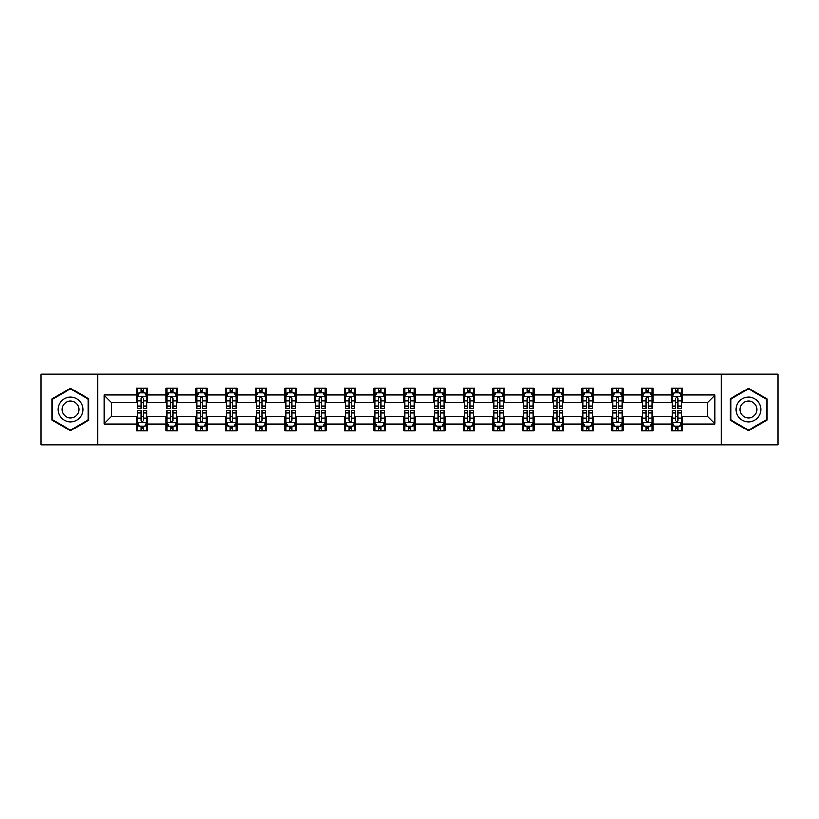 <?xml version="1.0" encoding="UTF-8"?>
<svg xmlns="http://www.w3.org/2000/svg" width="819" height="819" viewBox="0 0 819 819"><rect width="100%" height="100%" fill="white"/><g stroke="black" fill="none" stroke-linecap="round" stroke-linejoin="round"><path stroke-width="1.23" d="M721.293 444.737L778.05 444.737L778.05 374.263L721.293 374.263L721.293 444.737L97.707 444.737L97.707 374.263L40.95 374.263L40.95 444.737L97.707 444.737M721.293 374.263L97.707 374.263M682.626 395.024L682.626 388.073L671.201 388.073L671.201 395.024L652.917 395.024L652.917 388.073L641.482 388.073L641.482 395.024L623.198 395.024L623.198 388.073L611.773 388.073L611.773 395.024L593.488 395.024L593.488 388.073L582.063 388.073L582.063 395.024L563.779 395.024L563.779 388.073L552.344 388.073L552.344 395.024L534.06 395.024L534.06 388.073L522.635 388.073L522.635 395.024L504.35 395.024L504.35 388.073L492.925 388.073L492.925 395.024L474.641 395.024L474.641 388.073L463.216 388.073L463.216 395.024L444.922 395.024L444.922 388.073L433.497 388.073L433.497 395.024L415.213 395.024L415.213 388.073L403.787 388.073L403.787 395.024L385.503 395.024L385.503 388.073L374.078 388.073L374.078 395.024L355.784 395.024L355.784 388.073L344.359 388.073L344.359 395.024L326.075 395.024L326.075 388.073L314.65 388.073L314.65 395.024L296.365 395.024L296.365 388.073L284.94 388.073L284.94 395.024L266.656 395.024L266.656 388.073L255.221 388.073L255.221 395.024L236.937 395.024L236.937 388.073L225.512 388.073L225.512 395.024L207.227 395.024L207.227 388.073L195.802 388.073L195.802 395.024L177.518 395.024L177.518 388.073L166.083 388.073L166.083 395.024L147.799 395.024L147.799 388.073L136.374 388.073L136.374 395.024L103.993 395.024L103.993 423.976L111.609 416.359L136.374 416.359L136.374 430.927L147.799 430.927L147.799 416.359L166.083 416.359L166.083 430.927L177.518 430.927L177.518 416.359L195.802 416.359L195.802 430.927L207.227 430.927L207.227 416.359L225.512 416.359L225.512 430.927L236.937 430.927L236.937 416.359L255.221 416.359L255.221 430.927L266.656 430.927L266.656 416.359L284.94 416.359L284.94 430.927L296.365 430.927L296.365 416.359L314.65 416.359L314.65 430.927L326.075 430.927L326.075 416.359L344.359 416.359L344.359 430.927L355.784 430.927L355.784 416.359L374.078 416.359L374.078 430.927L385.503 430.927L385.503 416.359L403.787 416.359L403.787 430.927L415.213 430.927L415.213 416.359L433.497 416.359L433.497 430.927L444.922 430.927L444.922 416.359L463.216 416.359L463.216 430.927L474.641 430.927L474.641 416.359L492.925 416.359L492.925 430.927L504.35 430.927L504.35 416.359L522.635 416.359L522.635 430.927L534.06 430.927L534.06 416.359L552.344 416.359L552.344 430.927L563.779 430.927L563.779 416.359L582.063 416.359L582.063 430.927L593.488 430.927L593.488 416.359L611.773 416.359L611.773 430.927L623.198 430.927L623.198 416.359L641.482 416.359L641.482 430.927L652.917 430.927L652.917 416.359L671.201 416.359L671.201 430.927L682.626 430.927L682.626 416.359L707.391 416.359L707.391 402.641L682.626 402.641L682.626 395.024L715.007 395.024L715.007 423.976L682.626 423.976M671.201 423.976L652.917 423.976M641.482 423.976L623.198 423.976M611.773 423.976L593.488 423.976M582.063 423.976L563.779 423.976M552.344 423.976L534.06 423.976M522.635 423.976L504.35 423.976M492.925 423.976L474.641 423.976M463.216 423.976L444.922 423.976M433.497 423.976L415.213 423.976M403.787 423.976L385.503 423.976M374.078 423.976L355.784 423.976M344.359 423.976L326.075 423.976M314.65 423.976L296.365 423.976M284.94 423.976L266.656 423.976M255.221 423.976L236.937 423.976M225.512 423.976L207.227 423.976M195.802 423.976L177.518 423.976M166.083 423.976L147.799 423.976M136.374 423.976L103.993 423.976M671.201 395.024L671.201 402.641L652.917 402.641L652.917 395.024M641.482 395.024L641.482 402.641L623.198 402.641L623.198 395.024M611.773 395.024L611.773 402.641L593.488 402.641L593.488 395.024M582.063 395.024L582.063 402.641L563.779 402.641L563.779 395.024M552.344 395.024L552.344 402.641L534.06 402.641L534.06 395.024M522.635 395.024L522.635 402.641L504.35 402.641L504.35 395.024M492.925 395.024L492.925 402.641L474.641 402.641L474.641 395.024M463.216 395.024L463.216 402.641L444.922 402.641L444.922 395.024M433.497 395.024L433.497 402.641L415.213 402.641L415.213 395.024M403.787 395.024L403.787 402.641L385.503 402.641L385.503 395.024M374.078 395.024L374.078 402.641L355.784 402.641L355.784 395.024M344.359 395.024L344.359 402.641L326.075 402.641L326.075 395.024M314.65 395.024L314.65 402.641L296.365 402.641L296.365 395.024M284.94 395.024L284.94 402.641L266.656 402.641L266.656 395.024M255.221 395.024L255.221 402.641L236.937 402.641L236.937 395.024M225.512 395.024L225.512 402.641L207.227 402.641L207.227 395.024M195.802 395.024L195.802 402.641L177.518 402.641L177.518 395.024M166.083 395.024L166.083 402.641L147.799 402.641L147.799 395.024M136.374 395.024L136.374 402.641L111.609 402.641L103.993 395.024M111.609 402.641L111.609 416.359M715.007 423.976L707.391 416.359M707.391 402.641L715.007 395.024M136.374 392.833L137.326 392.833M140.94 392.833L143.233 392.833M146.847 392.833L147.799 392.833M136.374 402.457L137.326 402.457M140.94 402.457L143.233 402.457M146.847 402.457L147.799 402.457M136.374 416.543L137.326 416.543M140.94 416.543L143.233 416.543M146.847 416.543L147.799 416.543M136.374 426.167L137.326 426.167M140.94 426.167L143.233 426.167M146.847 426.167L147.799 426.167M166.083 416.543L167.035 416.543M170.659 416.543L172.942 416.543M176.566 416.543L177.518 416.543M166.083 426.167L167.035 426.167M170.659 426.167L172.942 426.167M176.566 426.167L177.518 426.167M166.083 392.833L167.035 392.833M170.659 392.833L172.942 392.833M176.566 392.833L177.518 392.833M166.083 402.457L167.035 402.457M170.659 402.457L172.942 402.457M176.566 402.457L177.518 402.457M195.802 416.543L196.755 416.543M200.368 416.543L202.651 416.543M206.275 416.543L207.227 416.543M195.802 426.167L196.755 426.167M200.368 426.167L202.651 426.167M206.275 426.167L207.227 426.167M195.802 392.833L196.755 392.833M200.368 392.833L202.651 392.833M206.275 392.833L207.227 392.833M195.802 402.457L196.755 402.457M200.368 402.457L202.651 402.457M206.275 402.457L207.227 402.457M225.512 416.543L226.464 416.543M230.078 416.543L232.371 416.543M235.985 416.543L236.937 416.543M225.512 426.167L226.464 426.167M230.078 426.167L232.371 426.167M235.985 426.167L236.937 426.167M225.512 392.833L226.464 392.833M230.078 392.833L232.371 392.833M235.985 392.833L236.937 392.833M225.512 402.457L226.464 402.457M230.078 402.457L232.371 402.457M235.985 402.457L236.937 402.457M255.221 416.543L256.173 416.543M259.797 416.543L262.08 416.543M265.694 416.543L266.656 416.543M255.221 426.167L256.173 426.167M259.797 426.167L262.08 426.167M265.694 426.167L266.656 426.167M255.221 392.833L256.173 392.833M259.797 392.833L262.08 392.833M265.694 392.833L266.656 392.833M255.221 402.457L256.173 402.457M259.797 402.457L262.08 402.457M265.694 402.457L266.656 402.457M284.94 416.543L285.892 416.543M289.506 416.543L291.789 416.543M295.413 416.543L296.365 416.543M284.94 426.167L285.892 426.167M289.506 426.167L291.789 426.167M295.413 426.167L296.365 426.167M284.94 392.833L285.892 392.833M289.506 392.833L291.789 392.833M295.413 392.833L296.365 392.833M284.94 402.457L285.892 402.457M289.506 402.457L291.789 402.457M295.413 402.457L296.365 402.457M314.65 416.543L315.602 416.543M319.215 416.543L321.509 416.543M325.123 416.543L326.075 416.543M314.65 426.167L315.602 426.167M319.215 426.167L321.509 426.167M325.123 426.167L326.075 426.167M314.65 392.833L315.602 392.833M319.215 392.833L321.509 392.833M325.123 392.833L326.075 392.833M314.65 402.457L315.602 402.457M319.215 402.457L321.509 402.457M325.123 402.457L326.075 402.457M344.359 416.543L345.311 416.543M348.935 416.543L351.218 416.543M354.832 416.543L355.784 416.543M344.359 426.167L345.311 426.167M348.935 426.167L351.218 426.167M354.832 426.167L355.784 426.167M344.359 392.833L345.311 392.833M348.935 392.833L351.218 392.833M354.832 392.833L355.784 392.833M344.359 402.457L345.311 402.457M348.935 402.457L351.218 402.457M354.832 402.457L355.784 402.457M374.078 416.543L375.03 416.543M378.644 416.543L380.927 416.543M384.551 416.543L385.503 416.543M374.078 426.167L375.03 426.167M378.644 426.167L380.927 426.167M384.551 426.167L385.503 426.167M374.078 392.833L375.03 392.833M378.644 392.833L380.927 392.833M384.551 392.833L385.503 392.833M374.078 402.457L375.03 402.457M378.644 402.457L380.927 402.457M384.551 402.457L385.503 402.457M403.787 416.543L404.74 416.543M408.353 416.543L410.647 416.543M414.26 416.543L415.213 416.543M403.787 426.167L404.74 426.167M408.353 426.167L410.647 426.167M414.26 426.167L415.213 426.167M403.787 392.833L404.74 392.833M408.353 392.833L410.647 392.833M414.26 392.833L415.213 392.833M403.787 402.457L404.74 402.457M408.353 402.457L410.647 402.457M414.26 402.457L415.213 402.457M433.497 416.543L434.449 416.543M438.073 416.543L440.356 416.543M443.97 416.543L444.922 416.543M433.497 426.167L434.449 426.167M438.073 426.167L440.356 426.167M443.97 426.167L444.922 426.167M433.497 392.833L434.449 392.833M438.073 392.833L440.356 392.833M443.97 392.833L444.922 392.833M433.497 402.457L434.449 402.457M438.073 402.457L440.356 402.457M443.97 402.457L444.922 402.457M463.216 416.543L464.168 416.543M467.782 416.543L470.065 416.543M473.689 416.543L474.641 416.543M463.216 426.167L464.168 426.167M467.782 426.167L470.065 426.167M473.689 426.167L474.641 426.167M463.216 392.833L464.168 392.833M467.782 392.833L470.065 392.833M473.689 392.833L474.641 392.833M463.216 402.457L464.168 402.457M467.782 402.457L470.065 402.457M473.689 402.457L474.641 402.457M492.925 416.543L493.877 416.543M497.491 416.543L499.785 416.543M503.398 416.543L504.35 416.543M492.925 426.167L493.877 426.167M497.491 426.167L499.785 426.167M503.398 426.167L504.35 426.167M492.925 392.833L493.877 392.833M497.491 392.833L499.785 392.833M503.398 392.833L504.35 392.833M492.925 402.457L493.877 402.457M497.491 402.457L499.785 402.457M503.398 402.457L504.35 402.457M522.635 416.543L523.587 416.543M527.211 416.543L529.494 416.543M533.108 416.543L534.06 416.543M522.635 426.167L523.587 426.167M527.211 426.167L529.494 426.167M533.108 426.167L534.06 426.167M522.635 392.833L523.587 392.833M527.211 392.833L529.494 392.833M533.108 392.833L534.06 392.833M522.635 402.457L523.587 402.457M527.211 402.457L529.494 402.457M533.108 402.457L534.06 402.457M552.344 416.543L553.306 416.543M556.92 416.543L559.203 416.543M562.827 416.543L563.779 416.543M552.344 426.167L553.306 426.167M556.92 426.167L559.203 426.167M562.827 426.167L563.779 426.167M552.344 392.833L553.306 392.833M556.92 392.833L559.203 392.833M562.827 392.833L563.779 392.833M552.344 402.457L553.306 402.457M556.92 402.457L559.203 402.457M562.827 402.457L563.779 402.457M582.063 416.543L583.015 416.543M586.629 416.543L588.922 416.543M592.536 416.543L593.488 416.543M582.063 426.167L583.015 426.167M586.629 426.167L588.922 426.167M592.536 426.167L593.488 426.167M582.063 392.833L583.015 392.833M586.629 392.833L588.922 392.833M592.536 392.833L593.488 392.833M582.063 402.457L583.015 402.457M586.629 402.457L588.922 402.457M592.536 402.457L593.488 402.457M611.773 416.543L612.725 416.543M616.349 416.543L618.632 416.543M622.245 416.543L623.198 416.543M611.773 426.167L612.725 426.167M616.349 426.167L618.632 426.167M622.245 426.167L623.198 426.167M611.773 392.833L612.725 392.833M616.349 392.833L618.632 392.833M622.245 392.833L623.198 392.833M611.773 402.457L612.725 402.457M616.349 402.457L618.632 402.457M622.245 402.457L623.198 402.457M641.482 416.543L642.434 416.543M646.058 416.543L648.341 416.543M651.965 416.543L652.917 416.543M641.482 426.167L642.434 426.167M646.058 426.167L648.341 426.167M651.965 426.167L652.917 426.167M641.482 392.833L642.434 392.833M646.058 392.833L648.341 392.833M651.965 392.833L652.917 392.833M641.482 402.457L642.434 402.457M646.058 402.457L648.341 402.457M651.965 402.457L652.917 402.457M671.201 416.543L672.153 416.543M675.767 416.543L678.06 416.543M681.674 416.543L682.626 416.543M671.201 426.167L672.153 426.167M675.767 426.167L678.06 426.167M681.674 426.167L682.626 426.167M671.201 392.833L672.153 392.833M675.767 392.833L678.06 392.833M681.674 392.833L682.626 392.833M671.201 402.457L672.153 402.457M675.767 402.457L678.06 402.457M681.674 402.457L682.626 402.457M70.475 430.722L88.851 420.116L88.851 398.884L70.475 388.278L52.088 398.884L52.088 420.116L70.475 430.722M766.912 398.884L748.525 388.278L730.149 398.884L730.149 420.116L748.525 430.722L766.912 420.116L766.912 398.884M143.233 390.55L140.94 390.55M146.847 405.968L143.233 405.968L143.233 408.353L146.847 408.353L146.847 396.734L144.943 392.925L139.23 392.925L137.326 396.734L137.326 408.353L140.94 408.353L140.94 405.968L137.326 405.968M137.326 396.734L137.326 388.073M146.847 396.734L146.847 388.073M140.94 392.925L140.94 388.073M143.233 388.073L143.233 392.925M143.233 405.968L143.233 398.167C142.465 396.703 141.707 396.703 140.94 398.167L140.94 405.968M140.94 428.45L143.233 428.45M137.326 413.032L140.94 413.032L140.94 410.647L137.326 410.647L137.326 422.266L139.23 426.075L144.943 426.075L146.847 422.266L146.847 410.647L143.233 410.647L143.233 413.032L146.847 413.032M146.847 422.266L146.847 430.927M137.326 422.266L137.326 430.927M143.233 426.075L143.233 430.927M140.94 430.927L140.94 426.075M140.94 413.032L140.94 420.833C141.707 422.297 142.465 422.297 143.233 420.833L143.233 413.032M81.194 415.694A12.377 12.377 0 0 0 76.658 398.781A12.377 12.377 0 0 0 59.746 403.306A12.377 12.377 0 0 0 64.281 420.219A12.377 12.377 0 0 0 81.194 415.694M77.815 413.738A8.477 8.477 0 0 0 74.713 402.16A8.477 8.477 0 0 0 63.135 405.262A8.477 8.477 0 0 0 66.237 416.84A8.477 8.477 0 0 0 77.815 413.738M52.662 419.778L52.662 399.222L70.475 388.933L88.278 399.222L88.278 419.778L70.475 430.067L52.662 419.778M748.525 397.123A12.377 12.377 0 0 0 736.148 409.5A12.377 12.377 0 0 0 748.525 421.877A12.377 12.377 0 0 0 760.912 409.5A12.377 12.377 0 0 0 748.525 397.123M748.525 401.023A8.477 8.477 0 0 0 740.048 409.5A8.477 8.477 0 0 0 748.525 417.977A8.477 8.477 0 0 0 757.002 409.5A8.477 8.477 0 0 0 748.525 401.023M766.338 419.778L748.525 430.067L730.722 419.778L730.722 399.222L748.525 388.933L766.338 399.222L766.338 419.778M172.942 390.55L170.659 390.55M176.566 405.968L172.942 405.968L172.942 408.353L176.566 408.353L176.566 396.734L174.652 392.925L168.939 392.925L167.035 396.734L167.035 408.353L170.659 408.353L170.659 405.968L167.035 405.968M167.035 396.734L167.035 388.073M176.566 396.734L176.566 388.073M170.659 392.925L170.659 388.073M172.942 388.073L172.942 392.925M172.942 405.968L172.942 398.167C172.185 396.703 171.417 396.703 170.659 398.167L170.659 405.968M202.651 390.55L200.368 390.55M206.275 405.968L202.651 405.968L202.651 408.353L206.275 408.353L206.275 396.734L204.371 392.925L198.659 392.925L196.755 396.734L196.755 408.353L200.368 408.353L200.368 405.968L196.755 405.968M196.755 396.734L196.755 388.073M206.275 396.734L206.275 388.073M200.368 392.925L200.368 388.073M202.651 388.073L202.651 392.925M202.651 405.968L202.651 398.167C201.894 396.703 201.136 396.703 200.368 398.167L200.368 405.968M170.659 428.45L172.942 428.45M167.035 413.032L170.659 413.032L170.659 410.647L167.035 410.647L167.035 422.266L168.939 426.075L174.652 426.075L176.566 422.266L176.566 410.647L172.942 410.647L172.942 413.032L176.566 413.032M176.566 422.266L176.566 430.927M167.035 422.266L167.035 430.927M172.942 426.075L172.942 430.927M170.659 430.927L170.659 426.075M170.659 413.032L170.659 420.833C171.417 422.297 172.185 422.297 172.942 420.833L172.942 413.032M200.368 428.45L202.651 428.45M196.755 413.032L200.368 413.032L200.368 410.647L196.755 410.647L196.755 422.266L198.659 426.075L204.371 426.075L206.275 422.266L206.275 410.647L202.651 410.647L202.651 413.032L206.275 413.032M206.275 422.266L206.275 430.927M196.755 422.266L196.755 430.927M202.651 426.075L202.651 430.927M200.368 430.927L200.368 426.075M200.368 413.032L200.368 420.833C201.126 422.297 201.894 422.297 202.651 420.833L202.651 413.032M232.371 390.55L230.078 390.55M235.985 405.968L232.371 405.968L232.371 408.353L235.985 408.353L235.985 396.734L234.08 392.925L228.368 392.925L226.464 396.734L226.464 408.353L230.078 408.353L230.078 405.968L226.464 405.968M226.464 396.734L226.464 388.073M235.985 396.734L235.985 388.073M230.078 392.925L230.078 388.073M232.371 388.073L232.371 392.925M232.371 405.968L232.371 398.167C231.603 396.703 230.845 396.703 230.078 398.167L230.078 405.968M262.08 390.55L259.797 390.55M265.694 405.968L262.08 405.968L262.08 408.353L265.694 408.353L265.694 396.734L263.79 392.925L258.077 392.925L256.173 396.734L256.173 408.353L259.797 408.353L259.797 405.968L256.173 405.968M256.173 396.734L256.173 388.073M265.694 396.734L265.694 388.073M259.797 392.925L259.797 388.073M262.08 388.073L262.08 392.925M262.08 405.968L262.08 398.167C261.322 396.703 260.555 396.703 259.797 398.167L259.797 405.968M291.789 390.55L289.506 390.55M295.413 405.968L291.789 405.968L291.789 408.353L295.413 408.353L295.413 396.734L293.509 392.925L287.797 392.925L285.892 396.734L285.892 408.353L289.506 408.353L289.506 405.968L285.892 405.968M285.892 396.734L285.892 388.073M295.413 396.734L295.413 388.073M289.506 392.925L289.506 388.073M291.789 388.073L291.789 392.925M291.789 405.968L291.789 398.167C291.032 396.703 290.274 396.703 289.506 398.167L289.506 405.968M230.078 428.45L232.371 428.45M226.464 413.032L230.078 413.032L230.078 410.647L226.464 410.647L226.464 422.266L228.368 426.075L234.08 426.075L235.985 422.266L235.985 410.647L232.371 410.647L232.371 413.032L235.985 413.032M235.985 422.266L235.985 430.927M226.464 422.266L226.464 430.927M232.371 426.075L232.371 430.927M230.078 430.927L230.078 426.075M230.078 413.032L230.078 420.833C230.845 422.297 231.603 422.297 232.371 420.833L232.371 413.032M259.797 428.45L262.08 428.45M256.173 413.032L259.797 413.032L259.797 410.647L256.173 410.647L256.173 422.266L258.077 426.075L263.79 426.075L265.694 422.266L265.694 410.647L262.08 410.647L262.08 413.032L265.694 413.032M265.694 422.266L265.694 430.927M256.173 422.266L256.173 430.927M262.08 426.075L262.08 430.927M259.797 430.927L259.797 426.075M259.797 413.032L259.797 420.833C260.555 422.297 261.312 422.297 262.08 420.833L262.08 413.032M289.506 428.45L291.789 428.45M285.892 413.032L289.506 413.032L289.506 410.647L285.892 410.647L285.892 422.266L287.797 426.075L293.509 426.075L295.413 422.266L295.413 410.647L291.789 410.647L291.789 413.032L295.413 413.032M295.413 422.266L295.413 430.927M285.892 422.266L285.892 430.927M291.789 426.075L291.789 430.927M289.506 430.927L289.506 426.075M289.506 413.032L289.506 420.833C290.264 422.297 291.032 422.297 291.789 420.833L291.789 413.032M319.215 428.45L321.509 428.45M315.602 413.032L319.215 413.032L319.215 410.647L315.602 410.647L315.602 422.266L317.506 426.075L323.218 426.075L325.123 422.266L325.123 410.647L321.509 410.647L321.509 413.032L325.123 413.032M325.123 422.266L325.123 430.927M315.602 422.266L315.602 430.927M321.509 426.075L321.509 430.927M319.215 430.927L319.215 426.075M319.215 413.032L319.215 420.833C319.983 422.297 320.741 422.297 321.509 420.833L321.509 413.032M348.935 428.45L351.218 428.45M345.311 413.032L348.935 413.032L348.935 410.647L345.311 410.647L345.311 422.266L347.215 426.075L352.928 426.075L354.832 422.266L354.832 410.647L351.218 410.647L351.218 413.032L354.832 413.032M354.832 422.266L354.832 430.927M345.311 422.266L345.311 430.927M351.218 426.075L351.218 430.927M348.935 430.927L348.935 426.075M348.935 413.032L348.935 420.833C349.693 422.297 350.45 422.297 351.218 420.833L351.218 413.032M378.644 428.45L380.927 428.45M375.03 413.032L378.644 413.032L378.644 410.647L375.03 410.647L375.03 422.266L376.935 426.075L382.647 426.075L384.551 422.266L384.551 410.647L380.927 410.647L380.927 413.032L384.551 413.032M384.551 422.266L384.551 430.927M375.03 422.266L375.03 430.927M380.927 426.075L380.927 430.927M378.644 430.927L378.644 426.075M378.644 413.032L378.644 420.833C379.402 422.297 380.17 422.297 380.927 420.833L380.927 413.032M408.353 428.45L410.647 428.45M404.74 413.032L408.353 413.032L408.353 410.647L404.74 410.647L404.74 422.266L406.644 426.075L412.356 426.075L414.26 422.266L414.26 410.647L410.647 410.647L410.647 413.032L414.26 413.032M414.26 422.266L414.26 430.927M404.74 422.266L404.74 430.927M410.647 426.075L410.647 430.927M408.353 430.927L408.353 426.075M408.353 413.032L408.353 420.833C409.121 422.297 409.879 422.297 410.647 420.833L410.647 413.032M438.073 428.45L440.356 428.45M434.449 413.032L438.073 413.032L438.073 410.647L434.449 410.647L434.449 422.266L436.353 426.075L442.065 426.075L443.97 422.266L443.97 410.647L440.356 410.647L440.356 413.032L443.97 413.032M443.97 422.266L443.97 430.927M434.449 422.266L434.449 430.927M440.356 426.075L440.356 430.927M438.073 430.927L438.073 426.075M438.073 413.032L438.073 420.833C438.83 422.297 439.588 422.297 440.356 420.833L440.356 413.032M467.782 428.45L470.065 428.45M464.168 413.032L467.782 413.032L467.782 410.647L464.168 410.647L464.168 422.266L466.072 426.075L471.785 426.075L473.689 422.266L473.689 410.647L470.065 410.647L470.065 413.032L473.689 413.032M473.689 422.266L473.689 430.927M464.168 422.266L464.168 430.927M470.065 426.075L470.065 430.927M467.782 430.927L467.782 426.075M467.782 413.032L467.782 420.833C468.54 422.297 469.307 422.297 470.065 420.833L470.065 413.032M497.491 428.45L499.785 428.45M493.877 413.032L497.491 413.032L497.491 410.647L493.877 410.647L493.877 422.266L495.782 426.075L501.494 426.075L503.398 422.266L503.398 410.647L499.785 410.647L499.785 413.032L503.398 413.032M503.398 422.266L503.398 430.927M493.877 422.266L493.877 430.927M499.785 426.075L499.785 430.927M497.491 430.927L497.491 426.075M497.491 413.032L497.491 420.833C498.259 422.297 499.017 422.297 499.785 420.833L499.785 413.032M527.211 428.45L529.494 428.45M523.587 413.032L527.211 413.032L527.211 410.647L523.587 410.647L523.587 422.266L525.491 426.075L531.203 426.075L533.108 422.266L533.108 410.647L529.494 410.647L529.494 413.032L533.108 413.032M533.108 422.266L533.108 430.927M523.587 422.266L523.587 430.927M529.494 426.075L529.494 430.927M527.211 430.927L527.211 426.075M527.211 413.032L527.211 420.833C527.968 422.297 528.726 422.297 529.494 420.833L529.494 413.032M556.92 428.45L559.203 428.45M553.306 413.032L556.92 413.032L556.92 410.647L553.306 410.647L553.306 422.266L555.21 426.075L560.923 426.075L562.827 422.266L562.827 410.647L559.203 410.647L559.203 413.032L562.827 413.032M562.827 422.266L562.827 430.927M553.306 422.266L553.306 430.927M559.203 426.075L559.203 430.927M556.92 430.927L556.92 426.075M556.92 413.032L556.92 420.833C557.678 422.297 558.445 422.297 559.203 420.833L559.203 413.032M586.629 428.45L588.922 428.45M583.015 413.032L586.629 413.032L586.629 410.647L583.015 410.647L583.015 422.266L584.92 426.075L590.632 426.075L592.536 422.266L592.536 410.647L588.922 410.647L588.922 413.032L592.536 413.032M592.536 422.266L592.536 430.927M583.015 422.266L583.015 430.927M588.922 426.075L588.922 430.927M586.629 430.927L586.629 426.075M586.629 413.032L586.629 420.833C587.397 422.297 588.155 422.297 588.922 420.833L588.922 413.032M616.349 428.45L618.632 428.45M612.725 413.032L616.349 413.032L616.349 410.647L612.725 410.647L612.725 422.266L614.629 426.075L620.341 426.075L622.245 422.266L622.245 410.647L618.632 410.647L618.632 413.032L622.245 413.032M622.245 422.266L622.245 430.927M612.725 422.266L612.725 430.927M618.632 426.075L618.632 430.927M616.349 430.927L616.349 426.075M616.349 413.032L616.349 420.833C617.106 422.297 617.864 422.297 618.632 420.833L618.632 413.032M321.509 390.55L319.215 390.55M325.123 405.968L321.509 405.968L321.509 408.353L325.123 408.353L325.123 396.734L323.218 392.925L317.506 392.925L315.602 396.734L315.602 408.353L319.215 408.353L319.215 405.968L315.602 405.968M315.602 396.734L315.602 388.073M325.123 396.734L325.123 388.073M319.215 392.925L319.215 388.073M321.509 388.073L321.509 392.925M321.509 405.968L321.509 398.167C320.741 396.703 319.983 396.703 319.215 398.167L319.215 405.968M351.218 390.55L348.935 390.55M354.832 405.968L351.218 405.968L351.218 408.353L354.832 408.353L354.832 396.734L352.928 392.925L347.215 392.925L345.311 396.734L345.311 408.353L348.935 408.353L348.935 405.968L345.311 405.968M345.311 396.734L345.311 388.073M354.832 396.734L354.832 388.073M348.935 392.925L348.935 388.073M351.218 388.073L351.218 392.925M351.218 405.968L351.218 398.167C350.46 396.703 349.693 396.703 348.935 398.167L348.935 405.968M380.927 390.55L378.644 390.55M384.551 405.968L380.927 405.968L380.927 408.353L384.551 408.353L384.551 396.734L382.647 392.925L376.935 392.925L375.03 396.734L375.03 408.353L378.644 408.353L378.644 405.968L375.03 405.968M375.03 396.734L375.03 388.073M384.551 396.734L384.551 388.073M378.644 392.925L378.644 388.073M380.927 388.073L380.927 392.925M380.927 405.968L380.927 398.167C380.17 396.703 379.412 396.703 378.644 398.167L378.644 405.968M410.647 390.55L408.353 390.55M414.26 405.968L410.647 405.968L410.647 408.353L414.26 408.353L414.26 396.734L412.356 392.925L406.644 392.925L404.74 396.734L404.74 408.353L408.353 408.353L408.353 405.968L404.74 405.968M404.74 396.734L404.74 388.073M414.26 396.734L414.26 388.073M408.353 392.925L408.353 388.073M410.647 388.073L410.647 392.925M410.647 405.968L410.647 398.167C409.879 396.703 409.121 396.703 408.353 398.167L408.353 405.968M440.356 390.55L438.073 390.55M443.97 405.968L440.356 405.968L440.356 408.353L443.97 408.353L443.97 396.734L442.065 392.925L436.353 392.925L434.449 396.734L434.449 408.353L438.073 408.353L438.073 405.968L434.449 405.968M434.449 396.734L434.449 388.073M443.97 396.734L443.97 388.073M438.073 392.925L438.073 388.073M440.356 388.073L440.356 392.925M440.356 405.968L440.356 398.167C439.598 396.703 438.83 396.703 438.073 398.167L438.073 405.968M470.065 390.55L467.782 390.55M473.689 405.968L470.065 405.968L470.065 408.353L473.689 408.353L473.689 396.734L471.785 392.925L466.072 392.925L464.168 396.734L464.168 408.353L467.782 408.353L467.782 405.968L464.168 405.968M464.168 396.734L464.168 388.073M473.689 396.734L473.689 388.073M467.782 392.925L467.782 388.073M470.065 388.073L470.065 392.925M470.065 405.968L470.065 398.167C469.307 396.703 468.55 396.703 467.782 398.167L467.782 405.968M499.785 390.55L497.491 390.55M503.398 405.968L499.785 405.968L499.785 408.353L503.398 408.353L503.398 396.734L501.494 392.925L495.782 392.925L493.877 396.734L493.877 408.353L497.491 408.353L497.491 405.968L493.877 405.968M493.877 396.734L493.877 388.073M503.398 396.734L503.398 388.073M497.491 392.925L497.491 388.073M499.785 388.073L499.785 392.925M499.785 405.968L499.785 398.167C499.017 396.703 498.259 396.703 497.491 398.167L497.491 405.968M529.494 390.55L527.211 390.55M533.108 405.968L529.494 405.968L529.494 408.353L533.108 408.353L533.108 396.734L531.203 392.925L525.491 392.925L523.587 396.734L523.587 408.353L527.211 408.353L527.211 405.968L523.587 405.968M523.587 396.734L523.587 388.073M533.108 396.734L533.108 388.073M527.211 392.925L527.211 388.073M529.494 388.073L529.494 392.925M529.494 405.968L529.494 398.167C528.736 396.703 527.968 396.703 527.211 398.167L527.211 405.968M559.203 390.55L556.92 390.55M562.827 405.968L559.203 405.968L559.203 408.353L562.827 408.353L562.827 396.734L560.923 392.925L555.21 392.925L553.306 396.734L553.306 408.353L556.92 408.353L556.92 405.968L553.306 405.968M553.306 396.734L553.306 388.073M562.827 396.734L562.827 388.073M556.92 392.925L556.92 388.073M559.203 388.073L559.203 392.925M559.203 405.968L559.203 398.167C558.445 396.703 557.688 396.703 556.92 398.167L556.92 405.968M588.922 390.55L586.629 390.55M592.536 405.968L588.922 405.968L588.922 408.353L592.536 408.353L592.536 396.734L590.632 392.925L584.92 392.925L583.015 396.734L583.015 408.353L586.629 408.353L586.629 405.968L583.015 405.968M583.015 396.734L583.015 388.073M592.536 396.734L592.536 388.073M586.629 392.925L586.629 388.073M588.922 388.073L588.922 392.925M588.922 405.968L588.922 398.167C588.155 396.703 587.397 396.703 586.629 398.167L586.629 405.968M618.632 390.55L616.349 390.55M622.245 405.968L618.632 405.968L618.632 408.353L622.245 408.353L622.245 396.734L620.341 392.925L614.629 392.925L612.725 396.734L612.725 408.353L616.349 408.353L616.349 405.968L612.725 405.968M612.725 396.734L612.725 388.073M622.245 396.734L622.245 388.073M616.349 392.925L616.349 388.073M618.632 388.073L618.632 392.925M618.632 405.968L618.632 398.167C617.874 396.703 617.106 396.703 616.349 398.167L616.349 405.968M648.341 390.55L646.058 390.55M651.965 405.968L648.341 405.968L648.341 408.353L651.965 408.353L651.965 396.734L650.061 392.925L644.348 392.925L642.434 396.734L642.434 408.353L646.058 408.353L646.058 405.968L642.434 405.968M642.434 396.734L642.434 388.073M651.965 396.734L651.965 388.073M646.058 392.925L646.058 388.073M648.341 388.073L648.341 392.925M648.341 405.968L648.341 398.167C647.583 396.703 646.815 396.703 646.058 398.167L646.058 405.968M646.058 428.45L648.341 428.45M642.434 413.032L646.058 413.032L646.058 410.647L642.434 410.647L642.434 422.266L644.348 426.075L650.061 426.075L651.965 422.266L651.965 410.647L648.341 410.647L648.341 413.032L651.965 413.032M651.965 422.266L651.965 430.927M642.434 422.266L642.434 430.927M648.341 426.075L648.341 430.927M646.058 430.927L646.058 426.075M646.058 413.032L646.058 420.833C646.815 422.297 647.583 422.297 648.341 420.833L648.341 413.032M678.06 390.55L675.767 390.55M681.674 405.968L678.06 405.968L678.06 408.353L681.674 408.353L681.674 396.734L679.77 392.925L674.057 392.925L672.153 396.734L672.153 408.353L675.767 408.353L675.767 405.968L672.153 405.968M672.153 396.734L672.153 388.073M681.674 396.734L681.674 388.073M675.767 392.925L675.767 388.073M678.06 388.073L678.06 392.925M678.06 405.968L678.06 398.167C677.293 396.703 676.535 396.703 675.767 398.167L675.767 405.968M675.767 428.45L678.06 428.45M672.153 413.032L675.767 413.032L675.767 410.647L672.153 410.647L672.153 422.266L674.057 426.075L679.77 426.075L681.674 422.266L681.674 410.647L678.06 410.647L678.06 413.032L681.674 413.032M681.674 422.266L681.674 430.927M672.153 422.266L672.153 430.927M678.06 426.075L678.06 430.927M675.767 430.927L675.767 426.075M675.767 413.032L675.767 420.833C676.535 422.297 677.293 422.297 678.06 420.833L678.06 413.032M146.806 396.642L137.377 396.642M137.326 393.161L139.117 393.161M145.055 393.161L146.847 393.161M140.94 400.86L137.326 400.86M146.847 400.86L143.233 400.86M143.233 391.758L140.94 391.758M137.377 422.358L146.806 422.358M146.847 425.839L145.055 425.839M139.117 425.839L137.326 425.839M143.233 418.14L146.847 418.14M137.326 418.14L140.94 418.14M140.94 427.242L143.233 427.242M176.515 396.642L167.086 396.642M167.035 393.161L168.827 393.161M174.775 393.161L176.566 393.161M170.659 400.86L167.035 400.86M176.566 400.86L172.942 400.86M172.942 391.758L170.659 391.758M206.224 396.642L196.795 396.642M196.755 393.161L198.536 393.161M204.484 393.161L206.275 393.161M200.368 400.86L196.755 400.86M206.275 400.86L202.651 400.86M202.651 391.758L200.368 391.758M167.086 422.358L176.515 422.358M176.566 425.839L174.775 425.839M168.827 425.839L167.035 425.839M172.942 418.14L176.566 418.14M167.035 418.14L170.659 418.14M170.659 427.242L172.942 427.242M196.795 422.358L206.224 422.358M206.275 425.839L204.484 425.839M198.536 425.839L196.755 425.839M202.651 418.14L206.275 418.14M196.755 418.14L200.368 418.14M200.368 427.242L202.651 427.242M235.944 396.642L226.515 396.642M226.464 393.161L228.255 393.161M234.193 393.161L235.985 393.161M230.078 400.86L226.464 400.86M235.985 400.86L232.371 400.86M232.371 391.758L230.078 391.758M265.653 396.642L256.224 396.642M256.173 393.161L257.965 393.161M263.913 393.161L265.694 393.161M259.797 400.86L256.173 400.86M265.694 400.86L262.08 400.86M262.08 391.758L259.797 391.758M295.362 396.642L285.933 396.642M285.892 393.161L287.674 393.161M293.622 393.161L295.413 393.161M289.506 400.86L285.892 400.86M295.413 400.86L291.789 400.86M291.789 391.758L289.506 391.758M226.515 422.358L235.944 422.358M235.985 425.839L234.193 425.839M228.255 425.839L226.464 425.839M232.371 418.14L235.985 418.14M226.464 418.14L230.078 418.14M230.078 427.242L232.371 427.242M256.224 422.358L265.653 422.358M265.694 425.839L263.913 425.839M257.965 425.839L256.173 425.839M262.08 418.14L265.694 418.14M256.173 418.14L259.797 418.14M259.797 427.242L262.08 427.242M285.933 422.358L295.362 422.358M295.413 425.839L293.622 425.839M287.674 425.839L285.892 425.839M291.789 418.14L295.413 418.14M285.892 418.14L289.506 418.14M289.506 427.242L291.789 427.242M315.653 422.358L325.071 422.358M325.123 425.839L323.331 425.839M317.393 425.839L315.602 425.839M321.509 418.14L325.123 418.14M315.602 418.14L319.215 418.14M319.215 427.242L321.509 427.242M345.362 422.358L354.791 422.358M354.832 425.839L353.05 425.839M347.102 425.839L345.311 425.839M351.218 418.14L354.832 418.14M345.311 418.14L348.935 418.14M348.935 427.242L351.218 427.242M375.071 422.358L384.5 422.358M384.551 425.839L382.76 425.839M376.812 425.839L375.03 425.839M380.927 418.14L384.551 418.14M375.03 418.14L378.644 418.14M378.644 427.242L380.927 427.242M404.791 422.358L414.209 422.358M414.26 425.839L412.469 425.839M406.531 425.839L404.74 425.839M410.647 418.14L414.26 418.14M404.74 418.14L408.353 418.14M408.353 427.242L410.647 427.242M434.5 422.358L443.929 422.358M443.97 425.839L442.188 425.839M436.24 425.839L434.449 425.839M440.356 418.14L443.97 418.14M434.449 418.14L438.073 418.14M438.073 427.242L440.356 427.242M464.209 422.358L473.638 422.358M473.689 425.839L471.898 425.839M465.95 425.839L464.168 425.839M470.065 418.14L473.689 418.14M464.168 418.14L467.782 418.14M467.782 427.242L470.065 427.242M493.929 422.358L503.347 422.358M503.398 425.839L501.607 425.839M495.669 425.839L493.877 425.839M499.785 418.14L503.398 418.14M493.877 418.14L497.491 418.14M497.491 427.242L499.785 427.242M523.638 422.358L533.067 422.358M533.108 425.839L531.326 425.839M525.378 425.839L523.587 425.839M529.494 418.14L533.108 418.14M523.587 418.14L527.211 418.14M527.211 427.242L529.494 427.242M553.347 422.358L562.776 422.358M562.827 425.839L561.035 425.839M555.087 425.839L553.306 425.839M559.203 418.14L562.827 418.14M553.306 418.14L556.92 418.14M556.92 427.242L559.203 427.242M583.056 422.358L592.485 422.358M592.536 425.839L590.745 425.839M584.807 425.839L583.015 425.839M588.922 418.14L592.536 418.14M583.015 418.14L586.629 418.14M586.629 427.242L588.922 427.242M612.776 422.358L622.205 422.358M622.245 425.839L620.464 425.839M614.516 425.839L612.725 425.839M618.632 418.14L622.245 418.14M612.725 418.14L616.349 418.14M616.349 427.242L618.632 427.242M325.071 396.642L315.653 396.642M315.602 393.161L317.393 393.161M323.331 393.161L325.123 393.161M319.215 400.86L315.602 400.86M325.123 400.86L321.509 400.86M321.509 391.758L319.215 391.758M354.791 396.642L345.362 396.642M345.311 393.161L347.102 393.161M353.05 393.161L354.832 393.161M348.935 400.86L345.311 400.86M354.832 400.86L351.218 400.86M351.218 391.758L348.935 391.758M384.5 396.642L375.071 396.642M375.03 393.161L376.812 393.161M382.76 393.161L384.551 393.161M378.644 400.86L375.03 400.86M384.551 400.86L380.927 400.86M380.927 391.758L378.644 391.758M414.209 396.642L404.791 396.642M404.74 393.161L406.531 393.161M412.469 393.161L414.26 393.161M408.353 400.86L404.74 400.86M414.26 400.86L410.647 400.86M410.647 391.758L408.353 391.758M443.929 396.642L434.5 396.642M434.449 393.161L436.24 393.161M442.188 393.161L443.97 393.161M438.073 400.86L434.449 400.86M443.97 400.86L440.356 400.86M440.356 391.758L438.073 391.758M473.638 396.642L464.209 396.642M464.168 393.161L465.95 393.161M471.898 393.161L473.689 393.161M467.782 400.86L464.168 400.86M473.689 400.86L470.065 400.86M470.065 391.758L467.782 391.758M503.347 396.642L493.929 396.642M493.877 393.161L495.669 393.161M501.607 393.161L503.398 393.161M497.491 400.86L493.877 400.86M503.398 400.86L499.785 400.86M499.785 391.758L497.491 391.758M533.067 396.642L523.638 396.642M523.587 393.161L525.378 393.161M531.326 393.161L533.108 393.161M527.211 400.86L523.587 400.86M533.108 400.86L529.494 400.86M529.494 391.758L527.211 391.758M562.776 396.642L553.347 396.642M553.306 393.161L555.087 393.161M561.035 393.161L562.827 393.161M556.92 400.86L553.306 400.86M562.827 400.86L559.203 400.86M559.203 391.758L556.92 391.758M592.485 396.642L583.056 396.642M583.015 393.161L584.807 393.161M590.745 393.161L592.536 393.161M586.629 400.86L583.015 400.86M592.536 400.86L588.922 400.86M588.922 391.758L586.629 391.758M622.205 396.642L612.776 396.642M612.725 393.161L614.516 393.161M620.464 393.161L622.245 393.161M616.349 400.86L612.725 400.86M622.245 400.86L618.632 400.86M618.632 391.758L616.349 391.758M651.914 396.642L642.485 396.642M642.434 393.161L644.225 393.161M650.173 393.161L651.965 393.161M646.058 400.86L642.434 400.86M651.965 400.86L648.341 400.86M648.341 391.758L646.058 391.758M642.485 422.358L651.914 422.358M651.965 425.839L650.173 425.839M644.225 425.839L642.434 425.839M648.341 418.14L651.965 418.14M642.434 418.14L646.058 418.14M646.058 427.242L648.341 427.242M681.623 396.642L672.194 396.642M672.153 393.161L673.945 393.161M679.883 393.161L681.674 393.161M675.767 400.86L672.153 400.86M681.674 400.86L678.06 400.86M678.06 391.758L675.767 391.758M672.194 422.358L681.623 422.358M681.674 425.839L679.883 425.839M673.945 425.839L672.153 425.839M678.06 418.14L681.674 418.14M672.153 418.14L675.767 418.14M675.767 427.242L678.06 427.242"/></g></svg>
